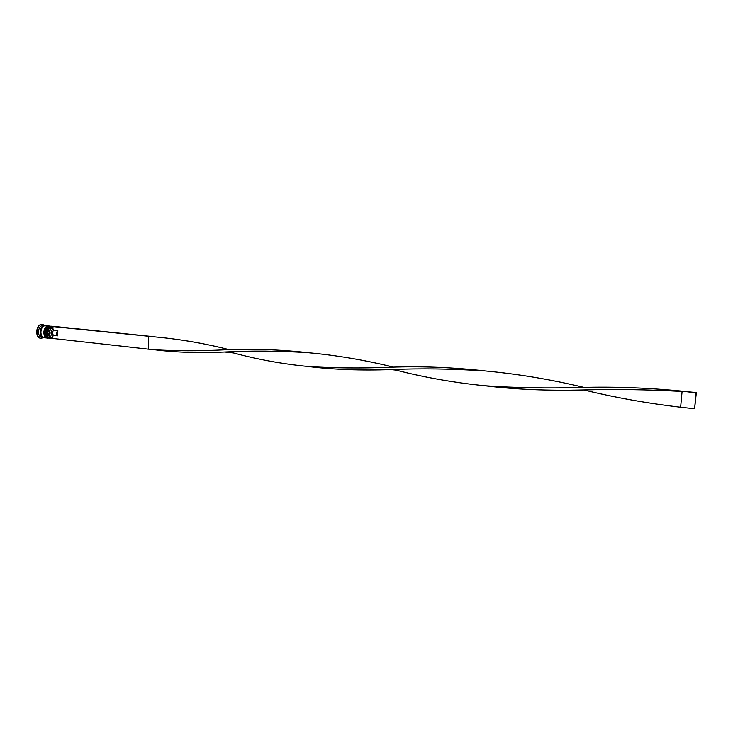 <?xml version="1.0" encoding="UTF-8"?>
<svg xmlns="http://www.w3.org/2000/svg" width="733" height="733" viewBox="0 0 733 733"><rect width="100%" height="100%" fill="white"/><g stroke="black" fill="none" stroke-linecap="round" stroke-linejoin="round"><path stroke-width="1.1" d="M49.661 332.974C49.762 336.071 50.788 337.895 52.749 338.444L52.794 336.374C50.421 334.129 50.467 331.655 52.941 328.934L52.978 326.854C50.98 327.798 49.881 329.841 49.661 332.974M52.749 338.655L52.694 338.646C50.586 338.16 49.477 336.264 49.368 332.965C49.615 329.593 50.815 327.468 52.987 326.579M48.25 335.448L47.81 332.718L48.974 328.686L47.81 332.718L48.25 335.448M53.078 326.561L50.724 326.781C48.992 327.981 48.048 329.997 47.892 332.809L49.56 337.684L52.694 338.646M45.794 335.155L45.364 332.461L46.509 328.457L45.364 332.461L45.794 335.155M50.889 326.176L48.259 326.533C46.536 327.743 45.602 329.749 45.446 332.553L47.104 337.409L49.597 338.307C47.489 337.821 46.371 335.925 46.261 332.635C46.665 328.54 48.213 326.387 50.889 326.176L51.127 326.212M43.843 337.647L41.818 337.464C39.701 336.969 38.574 335.082 38.455 331.802C38.867 327.724 40.416 325.58 43.1 325.37L45.125 325.608M43.384 337.638L40.901 338.38C38.418 337.812 37.108 335.613 36.971 331.783C37.447 327.028 39.252 324.527 42.395 324.279L44.667 325.534M47.398 338.06L47.159 338.041C45.043 337.556 43.934 335.668 43.815 332.379C44.227 328.292 45.767 326.139 48.442 325.919L48.68 325.956M47.159 338.041L44.246 337.73C42.129 337.235 41.011 335.348 40.892 332.067C41.295 327.981 42.844 325.837 45.528 325.617L48.442 325.919M43.439 337.638C41.314 337.153 40.196 335.265 40.077 331.976C40.489 327.898 42.028 325.754 44.722 325.534M40.736 338.362L40.572 338.344C38.098 337.776 36.787 335.577 36.65 331.747C37.117 326.991 38.931 324.49 42.074 324.243L42.23 324.27M52.794 336.374L53.628 335.393C52.107 333.781 52.144 332.012 53.729 330.088L52.941 328.934M53.628 335.393L57.724 335.833C56.203 334.221 56.239 332.443 57.825 330.519L53.729 330.088M57.724 335.833L57.825 330.519M52.978 326.854L54.306 326.442L149.944 336.3L148.726 336.447L148.341 349.165L153.948 349.696C175.453 351.08 199.064 351.116 224.765 349.806C251.456 348.541 279.456 349.522 308.767 352.747M148.341 349.165L52.749 338.444M52.987 326.57L154.608 336.868C179.741 339.132 204.626 343.401 229.255 349.678M153.948 349.696L155.625 349.879C176.781 352.481 199.797 353.187 224.674 352.014L233.47 352.949C257.576 359.427 282.242 363.925 307.475 366.436L308.648 366.564C334.037 369.652 361.442 370.66 390.872 369.579C420.742 368.296 452.179 368.754 485.182 370.944C517.718 373.958 550.648 379.437 583.963 387.4M149.944 336.3L155.497 336.942M307.475 366.436C333.139 368.168 360.984 368.424 390.982 367.206C421.237 366.088 452.71 367.343 485.411 370.962M583.816 389.965L583.935 389.974C614.776 397.524 647.01 403.269 680.627 407.236L682.084 391.477C648.119 389.562 615.363 389.058 583.816 389.965C548.65 390.891 515.693 389.498 484.953 385.787L484.476 385.732C515.409 387.913 548.559 388.463 583.935 387.4C615.757 386.621 648.577 387.876 682.386 391.175L696.066 392.915L694.591 408.757L680.627 407.236M224.674 352.014C250.796 350.594 278.622 350.823 308.162 352.701C336.63 355.294 365.098 360.114 393.584 367.151M390.872 369.579L396.003 370.119C424.444 377.458 453.938 382.663 484.476 385.732M694.591 408.757L696.35 392.613L682.386 391.175M50.751 338.389L50.247 338.38C48.14 337.895 47.031 335.998 46.912 332.709C47.324 328.613 48.864 326.46 51.539 326.24L51.374 326.222C48.699 326.442 47.159 328.595 46.756 332.69C46.866 335.98 47.975 337.876 50.082 338.362L50.165 338.371M51.457 326.231L51.374 326.222C48.937 326.048 47.333 328.173 46.545 332.617M48.314 338.124L47.81 338.115C45.693 337.629 44.585 335.732 44.466 332.443C44.878 328.357 46.417 326.203 49.093 325.983L48.937 325.974C46.252 326.185 44.713 328.338 44.31 332.425C44.42 335.714 45.538 337.611 47.645 338.096L47.727 338.105M49.01 325.983L48.937 325.974C46.5 325.791 44.887 327.917 44.099 332.361C44.237 335.705 45.428 337.611 47.645 338.096L47.81 338.115M43.531 337.546C41.396 337.116 40.269 335.256 40.15 331.967C40.562 327.898 42.111 325.791 44.795 325.644M50.247 338.38L50.082 338.362C47.865 337.876 46.683 335.971 46.545 332.654M52.034 326.332L51.539 326.24M49.587 326.084L49.093 325.983M485.182 370.944L485.64 370.99"/></g></svg>
